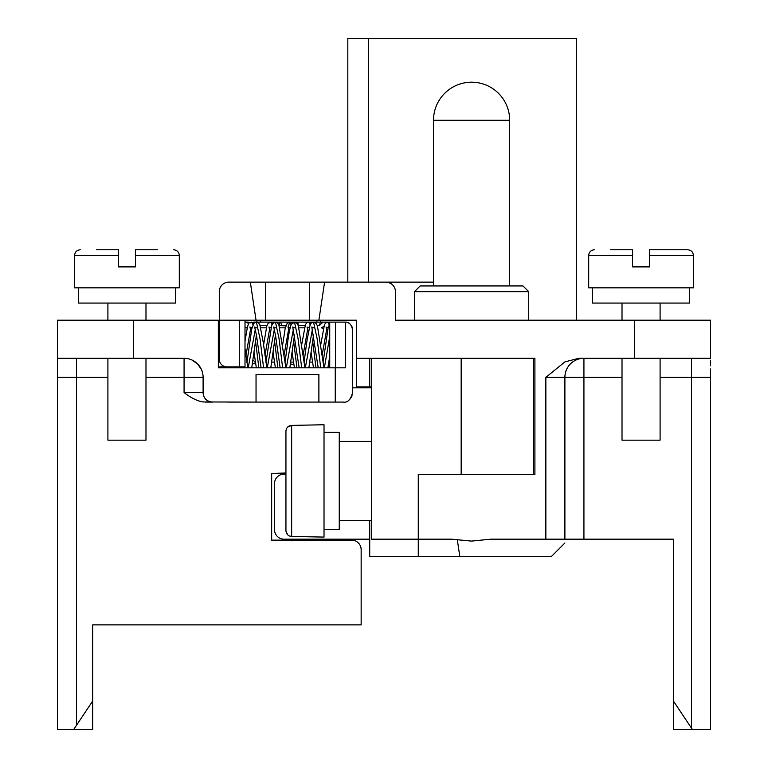 <?xml version="1.0" encoding="UTF-8"?>
<svg xmlns="http://www.w3.org/2000/svg" width="768" height="768" viewBox="0 0 768 768"><rect width="100%" height="100%" fill="white"/><g stroke="black" fill="none" stroke-linecap="round" stroke-linejoin="round"><path stroke-width="1.15" d="M279.254 325.632L285.888 325.843M281.837 325.632L280.55 322.118L279.715 322.118L279.322 325.92M236.429 367.814A9.523 9.523 0 0 1 232.618 367.018L232.282 366.864M253.565 322.118L344.966 322.118A7.613 7.613 0 0 1 345.648 322.147L345.648 367.814L218.342 367.814L329.731 367.814L329.731 322.118M298.262 325.92L297.878 322.118L297.043 322.118L296.765 323.021M245.002 322.195A3.811 3.35 90 0 1 245.674 322.118L248.41 322.118M337.344 322.118L344.966 322.118M304.368 327.83L298.925 327.83M285.322 327.83L279.888 327.83M266.285 327.83L260.842 327.83M246.71 322.118L245.002 322.589M255.542 322.243L254.515 322.118M266.918 325.632L260.208 325.632M323.069 322.118L319.267 325.632L317.338 325.632M305.002 325.632L298.291 325.632M323.28 328.349L321.235 327.83L323.789 326.4M290.525 363.898L293.856 364.694M271.766 362.102L274.397 362.102M290.813 362.102L293.443 362.102M309.85 362.102L312.48 362.102M319.459 324.701L320.006 323.654L319.459 324.701M320.909 322.781L321.792 322.339L320.909 322.781M234.528 366.864L218.342 366.864M252.998 360.259L255.341 361.987M320.688 320.208L320.688 322.118M316.877 320.208L316.877 322.118M321.725 322.358A3.811 3.811 0 0 0 321.062 322.685M319.968 323.712A3.811 3.811 0 0 0 319.517 324.547M260.707 320.208L260.707 322.118M256.896 320.208L256.896 322.118M395.424 291.648L395.424 320.208L395.424 291.648A9.523 9.523 0 0 0 385.901 282.125L228.816 282.125A9.523 9.523 0 0 0 219.293 291.648L219.293 320.208L318.883 320.208L324.595 282.125L433.507 282.125M369.715 539.184L284.035 539.184A9.523 9.523 0 0 1 274.512 529.67L274.512 483.638A9.523 9.523 0 0 1 283.699 474.125L285.936 474.048M710.563 368.957L710.563 729.6L673.43 729.6L673.43 539.184L564.893 539.184C564.893 544.262 564.893 544.262 564.893 539.184C564.893 544.262 564.893 544.262 564.893 539.184C564.893 544.262 564.893 544.262 564.893 539.184C564.893 544.262 564.893 544.262 564.893 539.184L545.856 539.184L545.856 377.338L564.931 361.882L578.832 358.291L710.563 358.291L710.563 320.208L395.424 320.208M710.563 360.211L710.563 365.75M369.715 358.291L369.715 386.861L356.39 386.861L356.39 320.208L318.883 320.208M356.39 358.291L534.902 358.291L534.902 474.442L418.272 474.442L418.272 539.184L451.632 539.184L471.59 541.094L490.723 539.184L545.856 539.184M369.715 386.861L371.626 386.861M274.512 529.67L274.512 483.638M371.626 358.291L371.626 539.184L418.272 539.184L418.272 556.32L369.715 556.32L369.715 520.454M418.272 556.32L551.568 556.32L564.893 542.995M391.632 284.045L389.021 282.653L391.632 284.045M385.901 282.125L367.795 282.125M245.002 320.208L245.002 366.864L226.906 366.864A7.613 7.613 0 0 1 219.293 359.242L219.293 320.208M239.29 320.208L239.29 367.814M219.293 337.344L218.342 337.344M250.33 282.125L256.042 320.208M710.563 377.338L691.517 377.338L691.517 728.17L692.467 729.6L673.43 701.04M576.317 320.208L576.317 38.4L368.611 38.4L368.611 282.125M347.818 282.125L347.818 38.4L368.611 38.4M649.622 255.475L649.622 266.899L632.486 266.899L649.622 266.899L632.486 266.899L632.486 255.475L588.691 255.475L588.691 287.837L693.418 287.837L693.418 255.475L649.622 255.475L649.622 249.763L687.706 249.763C691.21 250.128 693.11 252.029 693.418 255.475M610.589 249.763L632.486 249.763L632.486 255.475M622.013 377.338L583.93 377.338L583.93 358.291A19.037 19.037 0 0 0 564.893 377.338L564.893 539.184M622.013 358.291L622.013 440.17L660.096 440.17L660.096 358.291M324.019 529.478L339.254 529.478L339.254 432.365L324.019 432.365M287.558 427.152L291.648 425.405L291.648 536.438L324.019 537.091L324.019 424.752L291.648 425.405C288.173 425.76 286.262 427.69 285.936 431.194L285.936 530.65C286.32 534.211 288.221 536.141 291.648 536.438L289.661 536.074M287.558 534.682L285.936 530.65L285.936 501.984M285.936 526.781L285.936 530.65M285.936 459.859L285.936 431.194L286.464 428.755M285.936 431.194L285.936 435.062M414.47 291.648L420.182 285.936L522.998 285.936L528.71 291.648L414.47 291.648L414.47 320.208M509.674 285.936L509.674 120.278L433.507 120.278L433.507 285.936M433.507 120.278A38.083 38.083 0 0 1 471.59 82.195A38.083 38.083 0 0 1 509.674 120.278M622.013 320.208L622.013 303.072M660.096 320.208L660.096 303.072M592.502 287.837L592.502 303.072L689.616 303.072L689.616 287.837M649.622 266.899L632.486 266.899M218.342 367.814L218.342 320.208L133.603 320.208L133.603 358.291L57.437 358.291L57.437 729.6L73.622 729.6L76.483 725.318L73.622 729.6L92.669 729.6L92.669 624.874L361.152 624.874L361.152 549.658A9.523 9.523 0 0 0 351.629 540.134L271.661 540.134L271.661 473.491L285.936 472.992L271.661 473.491L271.661 540.134L351.629 540.134M347.866 322.685A7.613 7.613 0 0 1 349.843 323.885M351.542 325.882A7.613 7.613 0 0 1 352.214 327.379M335.251 367.814L335.251 402.086L343.066 402.086C347.587 402.874 350.765 399.706 352.579 392.573L352.579 329.731L352.579 387.811L371.626 387.811L352.579 387.811M92.669 648.672L92.669 624.874M92.669 701.04L76.483 725.318L76.483 377.338L57.437 377.338L57.437 320.208L133.603 320.208M335.251 402.086L318.883 402.086L318.883 374.477L256.042 374.477L256.042 402.086L203.146 401.952C197.434 401.107 191.078 397.978 184.07 392.573L184.07 377.338L145.987 377.338M318.883 402.086L227.866 402.086M348.797 400.166A9.523 9.523 0 0 0 350.016 399.072M351.12 397.632A9.523 9.523 0 0 0 352.051 395.693M352.579 329.731C351.283 324.336 348.97 321.811 345.648 322.147M205.354 402.086L212.63 402.086A9.523 9.523 0 0 1 203.107 392.573L203.107 377.338A19.037 19.037 0 0 0 184.07 358.291A19.037 19.037 0 0 1 191.904 359.981L197.539 363.878A19.037 19.037 0 0 0 197.472 363.811M133.603 358.291L184.07 358.291L184.07 377.338L203.107 377.338A19.037 19.037 0 0 0 201.418 369.504L197.578 363.917M184.07 392.573L203.107 392.573C203.549 398.477 206.726 401.645 212.63 402.086M135.514 255.475L135.514 266.899L118.378 266.899L135.514 266.899L118.378 266.899L118.378 255.475L74.582 255.475L74.582 287.837L179.309 287.837L179.309 255.475L135.514 255.475L135.514 249.763L157.411 249.763M96.48 249.763L118.378 249.763L118.378 255.475M107.904 320.208L107.904 303.072M145.987 320.208L145.987 303.072M78.384 287.837L78.384 303.072L175.498 303.072L175.498 287.837M135.514 266.899L118.378 266.899M243.283 366.864L243.37 367.814M335.443 367.814L335.443 322.118M107.904 358.291L107.904 440.17L145.987 440.17L145.987 358.291M326.746 329.155L322.051 355.651M307.699 329.155L303.014 355.651M291.091 324.701L289.747 322.118L292.022 323.251M329.174 324.701L327.821 322.118L329.731 322.742M315.955 367.814L312.653 341.011M310.128 324.701L308.784 322.118L306.72 322.858L305.443 324.557L301.642 345.043M296.918 367.814L293.606 341.011M288.115 327.322L289.728 322.118L292.128 323.136M288.662 329.155L283.968 355.651M269.616 329.155L264.931 355.651M250.579 329.155L245.885 355.651M277.872 367.814L274.57 341.011M272.045 324.701L270.701 322.118L273.082 323.136M258.835 367.814L255.533 341.011M253.008 324.701L251.664 322.118C248.957 325.315 249.13 315.072 244.992 341.424M248.851 323.645L246.182 322.147M329.731 361.325L329.059 360.95M328.253 366.019L329.731 366.845M252.374 364.32L255.437 362.611M245.002 327.005L247.152 328.214M459.773 556.32L457.363 540.029M634.397 358.291L634.397 320.208M265.565 282.125L265.565 320.208M309.36 320.208L309.36 282.125M691.517 358.291L691.517 377.338L660.096 377.338M545.856 377.338L583.93 377.338L583.93 539.184M461.165 474.442L461.165 358.291M107.904 377.338L76.483 377.338L76.483 358.291M329.731 336.461L324.374 367.814M312.461 329.155L305.328 367.814M293.424 329.155L289.747 348.778C293.424 348.778 293.424 348.778 289.747 348.778C286.07 348.778 286.07 348.778 289.747 348.778L286.291 367.814M320.717 367.814L317.136 338.698L313.546 322.118L311.482 322.858L310.205 324.557L307.075 339.955L304.022 362.688M301.68 367.814L298.09 338.707L294.509 322.118L291.158 324.557C289.584 328.973 288.163 337.046 286.886 348.778L284.986 362.688M274.378 329.155L267.245 367.814M255.341 329.155L248.208 367.814M282.634 367.814L279.053 338.688L275.462 322.118L277.526 322.858L278.813 324.557L285.936 367.814M263.597 367.814L260.006 338.717L256.426 322.118L258.49 322.858L259.766 324.547L263.136 341.741L266.89 367.814M244.55 367.814L244.406 366.864M311.165 323.136L308.794 322.118M327.821 322.118L325.718 322.896L324.48 324.547L320.688 345.043M313.469 367.814L311.165 352.502M308.285 331.949L307.018 326.995L308.794 327.83M294.422 367.814L292.128 352.502M289.248 331.949L287.981 326.995L289.747 327.83M327.821 327.83L326.064 327.005L327.331 331.949M282.605 345.043L285.226 328.224L287.165 323.357L289.747 322.118M270.701 327.83L268.934 327.005L270.202 331.949M273.082 352.502L275.386 367.814M263.568 345.043L266.851 325.834L268.09 323.395L270.701 322.118M251.664 327.83L249.888 326.995L251.165 331.949M254.045 352.502L256.339 367.814M251.664 322.118L254.045 323.136M533.472 358.291L533.472 474.442M339.254 441.389L371.626 441.389M339.254 520.454L371.626 520.454M528.71 320.208L528.71 291.648M588.691 255.475C588.998 252.029 590.909 250.128 594.403 249.763M179.309 255.475C179.002 252.029 177.091 250.128 173.597 249.763M74.582 255.475C74.89 252.029 76.79 250.128 80.294 249.763M329.731 356.141L327.907 367.814M324.019 367.814L317.405 325.834L316.166 323.395L313.546 322.118M313.546 334.858L308.87 367.814M304.973 367.814L298.358 325.824L297.216 323.51L294.509 322.118M294.509 334.858L289.824 367.814M329.731 323.702L328.08 328.186L323.069 362.688M318.221 367.814L311.779 327.005L313.546 327.83M299.184 367.814L292.733 326.995L294.509 327.83M275.462 327.83L273.696 327.005L275.549 335.395L280.138 367.814M265.939 362.688L271.603 325.824L272.803 323.453L275.462 322.118M256.426 327.83L254.65 326.995L256.502 335.395L261.101 367.814M246.902 362.688L251.779 328.8L253.891 323.299L256.426 322.118M270.787 367.814L275.462 334.858M251.741 367.814L256.426 334.867M247.853 367.814L245.002 348.778"/></g></svg>
